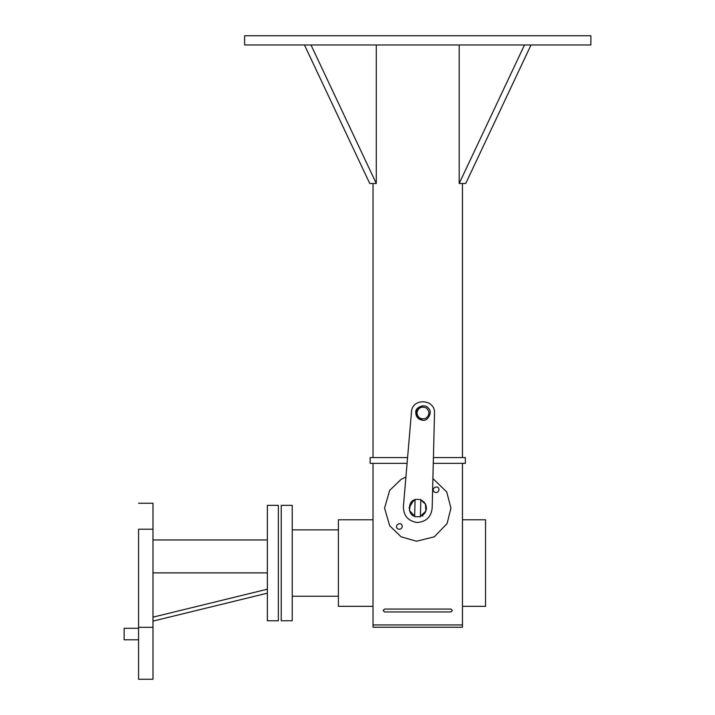 <?xml version="1.0" encoding="UTF-8"?>
<svg xmlns="http://www.w3.org/2000/svg" width="715" height="715" viewBox="0 0 715 715"><rect width="100%" height="100%" fill="white"/><g stroke="black" fill="none" stroke-linecap="round" stroke-linejoin="round"><path stroke-width="1.07" d="M304.465 44.982L369.753 183.478L376.287 183.478L310.998 44.982M376.287 44.982L376.287 183.478M244.628 44.982L590.867 44.982L590.867 35.75L244.628 35.75L244.628 44.982M531.022 44.982L465.733 183.478L459.2 183.478L524.488 44.982M459.2 44.982L459.2 183.478M373.024 183.478L373.024 457.582M462.462 183.478L462.462 457.582M383.124 610.503L384.563 609.064L450.924 609.064L452.372 610.503L450.924 611.951L384.563 611.951L383.124 610.503M433.272 463.356L465.349 463.356L465.349 457.582L433.415 457.582M407.586 457.582L370.138 457.582L370.138 463.356L407.094 463.356M462.462 463.356L462.462 624.928L373.024 624.928L373.024 627.243L462.462 627.243L462.462 624.928L373.024 624.928L373.024 463.356M405.923 477.075L401.151 479.345L389.666 490.392L384.563 508.079L389.666 525.757L401.151 536.813L416.47 541.237L434.336 536.813L447.098 523.55L450.924 508.079L446.732 491.938L432.897 478.558M438.992 489.712C438.465 492.143 437.026 492.975 434.666 492.215C429.724 488.819 438.518 483.742 438.992 489.712M402.268 526.437C401.741 528.868 400.302 529.699 397.942 528.939C393 525.543 401.794 520.466 402.268 526.437M414.655 516.167L409.418 510.456L410.499 503.342L415.058 499.848C407.827 500.411 407.461 515.238 414.655 516.167L413.234 515.461M410.222 503.798L413.413 500.58M462.462 519.769L485.548 519.769L485.548 606.329L462.462 606.329M373.024 606.329L338.401 606.329L338.401 519.769L373.024 519.769M281.236 563.045L281.236 505.344L292.229 505.344L292.229 620.754L281.236 620.754L281.236 563.045M415.773 412.609C415.996 416.979 418.257 419.508 422.583 420.206C428.053 421.761 432.986 411.491 428.348 408.194C425.577 403.224 414.834 406.996 415.773 412.609M422.583 420.206L416.541 416.264L416.934 409.06L422.199 405.834M432.173 507.999L434.514 413.288C435.533 398.872 412.046 397.576 411.474 412.019L403.412 506.417C403.412 515.569 407.925 520.931 416.952 522.477C426.086 521.923 431.163 517.097 432.173 507.999M425.318 503.887L426.399 508.294C426.274 504.361 424.424 501.59 420.831 499.991L425.47 504.164L425.872 511.046L420.492 516.284M415.075 499.356L414.646 516.659L420.411 516.802L420.84 499.499L415.075 499.356M420.429 516.31C424.093 514.88 426.077 512.208 426.399 508.294M413.476 500.545L409.087 507.865M422.833 516.123L421.993 515.613M412.653 515.461L412.653 514.898M152.992 627.314L152.992 503.244L152.992 529.216L138.567 529.216L138.567 627.314L152.992 627.314L152.992 679.25L138.567 679.25L138.567 627.314M138.567 639.827L124.133 639.827L124.133 628.279L138.567 628.279M152.992 572.885L267.356 572.885M267.356 590.733L267.356 620.763L278.35 620.763L278.35 505.344L267.356 505.344L267.356 590.733L267.356 589.214L152.992 617.152M152.992 621.112L267.347 593.173M416.925 412.671C418.302 407.639 421.421 406.066 426.292 407.934C429.956 411.634 429.769 415.129 425.711 418.409C420.67 419.732 417.739 417.819 416.925 412.671M292.229 529.869L338.401 529.869M292.229 596.23L338.401 596.23M152.992 503.244L138.567 503.244M152.992 539.968L267.356 539.968"/></g></svg>

